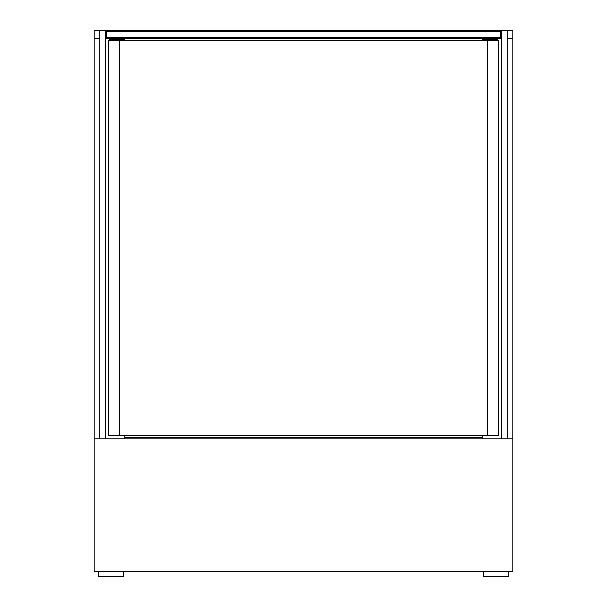 <?xml version="1.0" encoding="UTF-8"?>
<svg xmlns="http://www.w3.org/2000/svg" width="607" height="607" viewBox="0 0 607 607"><rect width="100%" height="100%" fill="white"/><g stroke="black" fill="none" stroke-linecap="round" stroke-linejoin="round"><path stroke-width="0.91" d="M512.832 438.8L94.168 438.8L94.168 571.544L512.832 571.544L512.832 30.35L501.594 30.35L501.594 438.8M105.406 438.8L105.406 30.35L99.275 30.35L99.275 438.8M507.725 438.8L507.725 30.35M106.422 31.374L106.422 37.497L500.578 37.497L500.578 31.374L106.422 31.374M99.275 30.35L94.168 30.35L94.168 38.522L99.275 38.522M105.406 30.35L501.594 30.35M124.807 40.563L124.807 39.538L109.488 39.538L109.488 40.563M487.3 435.735L498.537 435.735L498.537 40.563L487.3 40.563L487.3 435.735L119.7 435.735L119.7 40.563L108.463 40.563L108.463 435.735L119.7 435.735M487.3 40.563L119.7 40.563M482.193 437.776L125.315 437.776A5.106 5.106 0 0 1 124.807 437.753M123.782 571.544L123.782 576.65L98.258 576.65L98.258 571.544M508.742 571.544L508.742 576.65L483.218 576.65L483.218 571.544M482.193 438.8L482.193 435.735M124.807 435.735L124.807 438.8M105.406 38.522L501.594 38.522M507.725 38.522L512.832 38.522M94.168 438.8L94.168 38.522M482.193 40.563L482.193 39.538L497.512 39.538L497.512 40.563"/></g></svg>
